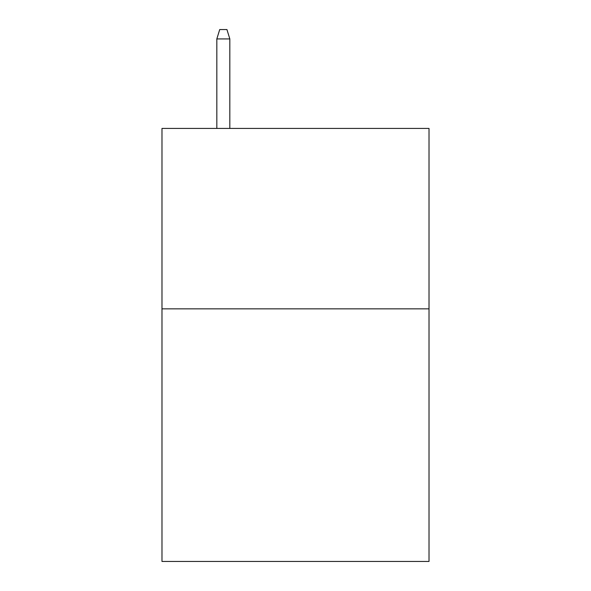 <?xml version="1.0" encoding="UTF-8"?>
<svg xmlns="http://www.w3.org/2000/svg" width="591" height="591" viewBox="0 0 591 591"><rect width="100%" height="100%" fill="white"/><g stroke="black" fill="none" stroke-linecap="round" stroke-linejoin="round"><path stroke-width="0.89" d="M429.014 308.849L429.014 561.45L161.986 561.45L161.986 128.424L429.014 128.424L429.014 308.849L161.986 308.849M229.825 128.424L229.825 38.932L216.831 38.932L216.831 128.424M216.831 38.932L219.719 29.55L226.937 29.55L229.825 38.932"/></g></svg>
